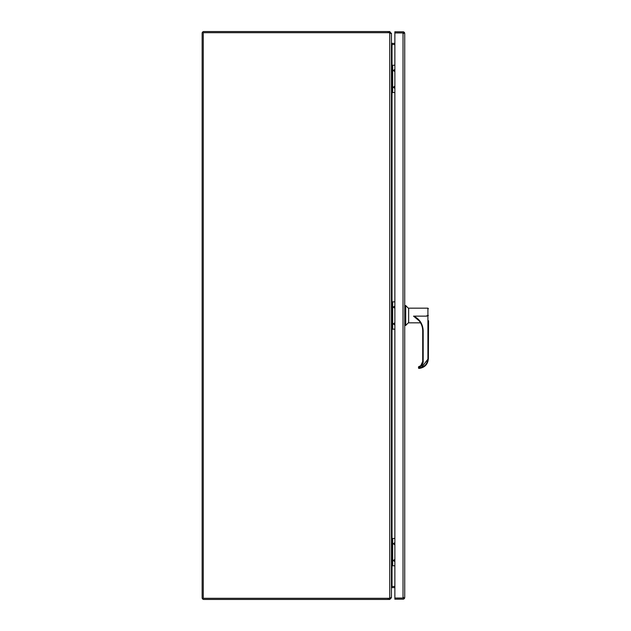 <?xml version="1.0" encoding="UTF-8"?>
<svg xmlns="http://www.w3.org/2000/svg" width="631" height="631" viewBox="0 0 631 631"><rect width="100%" height="100%" fill="white"/><g stroke="black" fill="none" stroke-linecap="round" stroke-linejoin="round"><path stroke-width="0.95" d="M394.864 560.651L394.201 560.509L394.864 560.36M394.864 561.669L393.342 560.509L394.864 559.342M394.864 543.89L394.201 543.741L394.864 543.599M394.864 544.908L393.342 543.741L394.864 542.581M394.864 538.464L392.671 538.464L392.671 565.786L394.864 565.786M392.671 565.786L391.441 565.786M391.441 538.464L392.671 538.464M392.34 538.464L392.34 565.786M391.007 597.746L390.068 598.007M391.007 33.254L389.737 31.55L389.737 32.686L388.239 32.686A4.922 4.922 0 0 1 389.737 32.93L389.737 598.07A4.922 4.922 0 0 1 388.207 598.314L388.239 599.45L203.845 599.45A1.704 1.704 0 0 1 202.141 597.746L202.141 33.254A1.704 1.704 0 0 1 203.845 31.55L388.239 31.55L388.239 32.686L203.277 32.686L203.277 598.314L388.207 598.314L203.845 598.314M389.737 32.93L391.441 33.68L391.441 597.32M394.864 44.517L391.827 44.517L391.441 43.358M391.441 587.642L391.827 586.483L394.864 586.483M388.239 32.686L203.845 32.686M388.239 599.45L389.737 599.45L389.737 598.314L388.239 598.314M389.737 31.55L388.239 31.55M391.441 597.746L389.737 599.45M389.737 598.314L390.305 597.746M389.737 32.686L390.305 33.254M391.441 33.798L391.441 33.254M391.441 588.187L391.898 586.483A1.704 1.704 0 0 1 392.009 586.483L392.009 565.786M392.009 65.214L392.009 44.517A1.704 1.704 0 0 1 391.898 44.517L391.969 43.381A0.568 0.568 0 0 0 392.009 43.381L394.864 43.381M391.969 43.381L391.441 42.813M394.864 587.619L392.009 587.619A0.568 0.568 0 0 0 391.969 587.619M403.588 32.938L396.836 32.938M396.836 31.802L403.02 31.802A1.704 1.704 0 0 1 404.723 33.506L404.723 597.478A1.704 1.704 0 0 1 403.02 599.182L396.836 599.182M403.588 597.478L403.02 598.046L394.864 598.046L394.864 599.182L403.02 599.182M404.408 32.512L404.723 33.506L404.408 32.938L403.02 32.938L403.02 598.046L404.408 598.046L404.723 597.478L404.408 598.472L403.816 598.046L394.864 598.046L394.864 32.938L403.02 32.938L394.864 32.938L394.864 31.802L403.02 31.802L404.408 32.512L403.02 32.938L403.588 33.506M428.544 320.706L428.386 358.574L428.386 320.706M421.484 367.502L428.386 358.574C427.865 364.332 424.75 367.621 419.023 368.425A0.473 0.473 0 0 1 418.527 367.952L419 367.968C424.418 367.171 427.384 364.04 427.913 358.597L427.913 315.626L428.386 315.5C428.386 307.352 428.386 307.352 428.386 315.5L426.808 315.752L427.913 315.5L427.913 308.165L408.667 308.165L408.667 322.835L420.538 322.835M419.102 320.785L413.534 316.139L426.808 316.139L413.534 316.139M408.667 308.52L405.709 305.562L405.709 325.438L404.723 325.438M408.667 322.48L405.709 325.438M405.709 305.562L404.723 305.562M417.178 319.223L413.636 316.139M413.826 316.139C419.765 319.231 422.88 324.121 423.18 330.81L423.18 361.8C422.999 364.544 421.611 366.359 419 367.234L418.527 366.8L421.066 365.53A5.158 5.158 180 0 0 422.707 361.76L423.18 361.8M428.386 358.574C427.802 364.395 424.687 367.676 419.023 368.425A0.473 0.473 0 0 1 418.527 367.952L418.527 366.856L418.527 367.952M417.501 319.112A15.72 15.712 -0 0 1 422.707 330.794L422.707 361.776A5.158 5.158 -0 0 1 418.527 366.84L418.542 366.856M419 367.234L419.023 368.425M420.901 365.68L418.527 366.8L421.066 365.53L422.707 361.76M418.574 366.832L420.83 365.609L422.707 361.468A5.521 5.521 180 0 1 420.83 365.609M394.864 324.026L394.201 323.884L394.864 323.735M394.864 325.044L393.342 323.884L394.864 322.717M394.864 307.265L394.201 307.116L394.864 306.974M394.864 308.283L393.342 307.116L394.864 305.956M394.864 301.839L392.671 301.839L392.671 329.161L394.864 329.161M392.671 329.161L391.441 329.161M391.441 301.839L392.671 301.839M392.34 301.839L392.34 329.161M394.864 87.401L394.201 87.259L394.864 87.11M394.864 88.419L393.342 87.259L394.864 86.092M394.864 70.64L394.201 70.491L394.864 70.349M394.864 71.658L393.342 70.491L394.864 69.331M394.864 65.214L392.671 65.214L392.671 92.536L394.864 92.536M392.671 92.536L391.441 92.536M391.441 65.214L392.671 65.214M392.34 65.214L392.34 92.536M403.588 598.046L399.644 598.046M392.009 92.536L392.009 301.839M392.009 329.161L392.009 538.464M417.446 319.065C420.869 322.228 422.62 326.14 422.707 330.794L423.18 330.81L423.18 361.744M427.913 308.165L428.386 308.638"/></g></svg>
